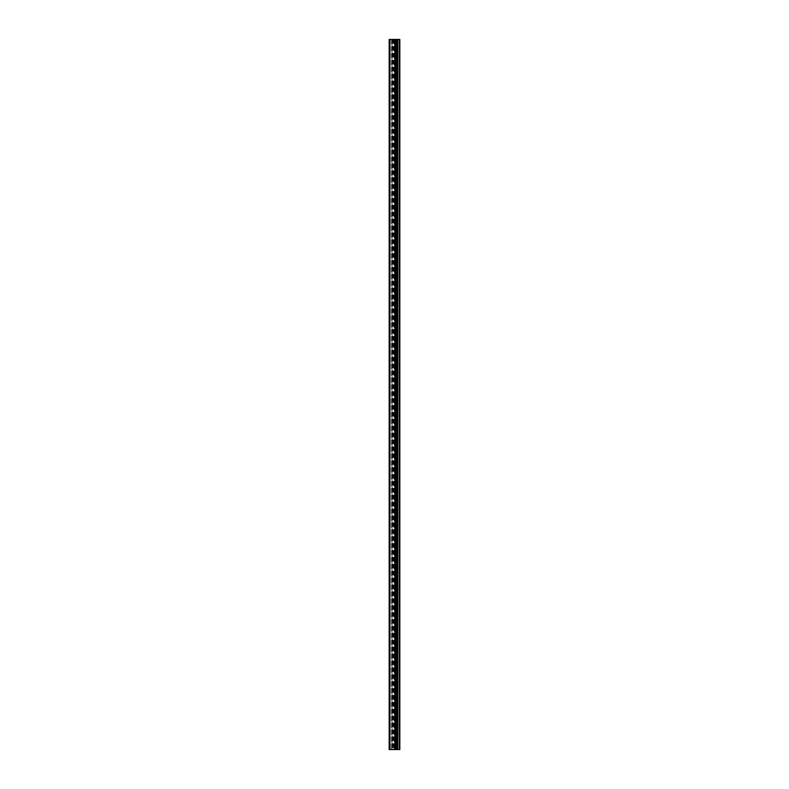 <?xml version="1.0" encoding="UTF-8"?>
<svg xmlns="http://www.w3.org/2000/svg" width="789" height="789" viewBox="0 0 789 789"><rect width="100%" height="100%" fill="white"/><g stroke="black" fill="none" stroke-linecap="round" stroke-linejoin="round"><path stroke-width="0.59" stroke-dasharray="3.94 2.96" d="M399.826 39.45L394.036 39.45L394.549 39.45L394.549 749.55L389.174 749.55L389.174 39.45L389.283 749.55M399.826 749.55L394.036 749.55L394.549 749.55L394.53 39.45L391.581 39.45L392.094 39.45L392.094 749.55L392.094 39.45L390.239 39.45L390.239 749.55L390.239 39.45L389.283 39.45M395.831 749.55L397.035 749.55L397.035 39.45L397.015 749.55M395.831 39.45L397.035 39.45M397.163 39.45L397.054 749.55L397.163 39.45M399.737 39.45L399.737 749.55M391.916 39.45L391.916 749.55L391.955 39.45M394.214 39.45L394.214 749.55M394.036 39.45L394.036 749.55L394.036 39.45M394.135 39.45L394.135 749.55M394.244 39.45L394.244 749.55M394.48 39.45L394.48 749.55M393.967 39.45L393.967 749.55M393.898 39.45L393.898 749.55M393.76 39.45L393.76 749.55M393.514 39.45L393.514 749.55M393.395 39.45L393.395 749.55M392.764 39.45L392.764 749.55M392.33 39.45L392.33 749.55M391.985 39.45L391.985 749.55M391.591 39.45L391.591 749.55L391.581 39.45M391.709 39.45L391.709 749.55M390.348 39.45L390.348 749.55M389.953 39.45L389.953 749.55M397.409 39.45L397.409 749.55"/><path stroke-width="1.18" d="M399.826 39.45L399.826 749.55L389.174 749.55L389.174 39.45L399.826 39.45M389.529 39.45L389.529 749.55M394.924 39.45L394.924 749.55M395.703 39.45L395.703 749.55M395.831 39.45L395.831 749.55M396.66 39.45L396.66 749.55M397.873 39.45L397.873 749.55M399.431 39.45L399.431 749.55M399.786 39.45L399.786 749.55"/></g></svg>
